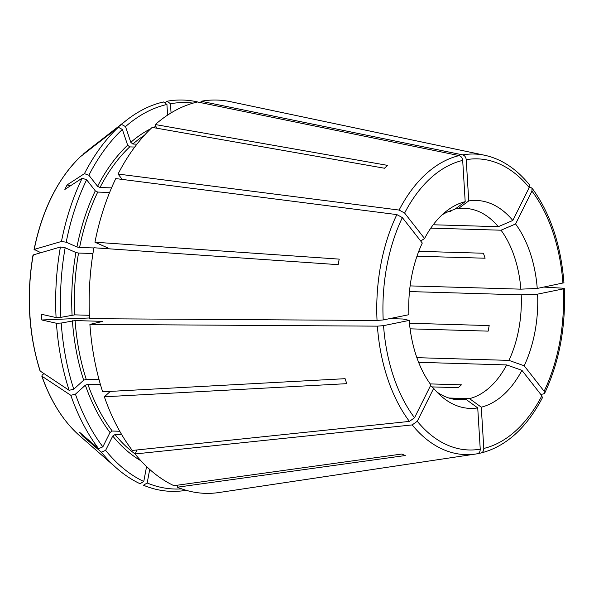 <?xml version="1.0" encoding="UTF-8"?>
<svg xmlns="http://www.w3.org/2000/svg" width="594" height="594" viewBox="0 0 594 594"><rect width="100%" height="100%" fill="white"/><g stroke="black" fill="none" stroke-linecap="round" stroke-linejoin="round"><path stroke-width="0.89" d="M89.523 317.968L41.847 319.98L56.43 323.255L61.227 323.047L75.096 320.56L102.881 321.376L89.902 324.383L377.39 326.151L383.546 325.646L409.221 320.396L403.081 319.015L389.694 318.622M61.227 323.047A193.31 119.81 91.7 0 0 73.76 389.204L83.672 380.212L86.227 379.306L99.072 379.685M89.902 324.383A196.733 121.926 91.7 0 0 102.673 391.81L345.107 378.682A157.172 97.416 -88.3 0 0 346.777 383.665L104.351 396.792A196.733 121.926 91.7 0 0 132.306 450.445L409.422 421.406L414.523 417.753L430.91 384.867A104.024 64.471 -88.3 0 1 409.221 320.396M43.859 373.611L42.137 375.163L41.944 376.225L70.805 395.292A195.738 121.317 91.7 0 0 98.611 448.663L102.866 446.837L110.001 432.514L112.259 431.044L119.765 431.266M79.299 435.432C63.276 421.183 50.757 401.366 41.751 375.995L41.944 376.225A160.165 99.265 91.7 0 0 79.299 435.432L116.647 468.198A195.738 121.317 91.7 0 0 140.036 483.724L143.77 481.474L146.57 466.535M98.611 448.663L79.633 432.321A174.955 124.681 176.6 0 0 82.388 435.84L101.359 452.175A195.738 121.317 91.7 0 0 116.647 468.198M70.805 395.292L75.431 394.186A193.31 119.81 91.7 0 0 102.866 446.837M75.431 394.186L85.35 385.194L87.897 384.288L100.475 384.66M110.306 391.394L104.351 396.792M101.359 452.175L105.613 450.356A193.31 119.81 91.7 0 0 143.77 481.474M105.613 450.356L112.756 436.026L115.006 434.556L121.785 434.756M137.058 449.948L135.061 453.964A196.733 121.926 91.7 0 0 173.938 485.684L401.863 454.024A157.172 97.416 -88.3 0 0 405.271 455.539L177.354 487.191A196.733 121.926 91.7 0 0 218.926 492.53L475.943 453.987A150.356 93.184 91.7 0 0 477.294 453.771L475.943 453.987A150.356 93.184 91.7 0 1 412.177 424.918L417.278 421.265L433.665 388.379A104.024 64.471 -88.3 0 0 441.127 396.094A104.024 64.471 -88.3 0 0 477.732 407.907L465.971 399.354A95.731 59.333 -88.3 0 1 459.155 399.777A95.731 59.333 -88.3 0 1 436.783 391.906M135.061 453.964L412.177 424.918M477.294 453.771C479.232 453.244 480.219 451.707 480.242 449.168L477.732 407.907M452.376 398.953L465.971 399.354M430.509 385.669L433.665 388.379M181.764 488.892A193.31 119.81 91.7 0 1 147.178 482.989L143.444 485.231A195.738 121.317 91.7 0 0 186.197 490.317M147.178 482.989L149.71 469.446M177.732 485.157L177.354 487.191M478.252 453.437L481.081 452.999C505.991 446.488 526.425 428.103 542.374 397.839M480.843 453.044C482.781 452.524 483.761 450.987 483.791 448.44L481.281 407.18A104.024 64.471 -88.3 0 0 521.926 370.329L506.689 364.924A95.731 59.333 -88.3 0 1 469.512 398.626L481.281 407.18M542.344 397.809L541.862 395.79L521.926 370.329M431.949 386.902L458.256 387.682L461.404 384.83L430.212 383.91M418.621 362.325L506.689 364.924M448.878 398.017L469.512 398.626M540.674 394.275L543.161 394.052L544.624 393.243L544.119 391.246L524.19 365.785A104.024 64.471 -88.3 0 0 537.6 294.141L521.213 294.862A95.731 59.333 -88.3 0 1 508.947 360.38L524.19 365.785M543.918 287.08L562.971 288.201C564.582 288.328 564.679 288.558 563.275 288.892L537.6 294.141M564.263 288.491L563.275 288.892A145.612 90.251 91.7 0 1 544.119 391.246M410.105 328.831L488.157 331.133L489.189 325.586L409.474 323.24M409.474 291.565L521.213 294.862M416.877 357.67L508.947 360.38M529.425 187.036L531.957 188.075L531.949 191.09L515.57 223.975A104.024 64.471 -88.3 0 1 537.251 288.446L520.864 289.159A95.731 59.333 -88.3 0 0 501.032 230.205L515.57 223.975M563.914 282.796L537.251 288.446M416.973 256.214L485.098 258.219L483.419 253.237L418.748 251.329M430.791 228.133L501.032 230.205M410.112 285.9L520.864 289.159M529.18 184.474C516.245 168.696 501.433 158.962 484.741 155.272L230.435 101.671A196.733 121.926 91.7 0 0 201.062 101.262L462.711 154.878C464.723 155.524 465.896 157.12 466.231 159.675L468.74 200.935A104.024 64.471 -88.3 0 1 512.815 220.463L498.284 226.685A95.731 59.333 -88.3 0 0 464.79 208.397A95.731 59.333 -88.3 0 0 457.974 208.828L468.74 200.935M529.165 184.504L529.202 187.578L512.815 220.463M448.418 211.59L450.876 211.664M455.516 208.754L457.974 208.828M433.219 224.77L498.284 226.685M83.561 153.861A160.165 99.265 91.7 0 1 87.689 150.46L121.503 124.406L125.512 126.611L130.799 142.337L132.863 144.045L136.932 144.164M167.582 115.125L166.936 104.47L163.491 101.96A195.738 121.317 91.7 0 0 126.901 119.936A195.738 121.317 91.7 0 0 121.503 124.406M164.776 102.896L167.04 101.24L170.485 103.742L171.042 112.927M199.094 102.309A195.738 121.317 91.7 0 0 167.04 101.24M193.124 103.118A193.31 119.81 91.7 0 0 170.485 103.742M201.158 102.725L201.062 101.262M166.936 104.47A193.31 119.81 91.7 0 0 125.512 126.611M156.519 128.163L155.301 124.547L387.63 165.384A157.172 97.416 -88.3 0 0 384.489 168.236L152.161 127.398A196.733 121.926 91.7 0 0 118.043 174.049L399.116 210.061L404.618 213.053L424.547 238.513A104.024 64.471 -88.3 0 1 446.577 211.019A104.024 64.471 -88.3 0 1 465.191 201.663L454.432 209.556A95.731 59.333 -88.3 0 0 441.995 214.939M465.191 201.663L462.689 160.402C462.347 157.848 461.174 156.252 459.169 155.606L197.52 101.982A196.733 121.926 91.7 0 0 155.301 124.547M420.693 241.023L424.547 238.513M40.838 252.717L34.237 249.406L61.457 241.476L66.194 242.211L76.945 246.978L79.581 247.527L93.882 247.943M34.051 249.532C42.315 209.667 57.744 178.749 80.331 156.779L118.362 127.257A195.738 121.317 91.7 0 0 84.43 173.648L88.885 175.237L97.572 186.323L99.992 187.541L111.538 187.882M34.526 249.926L34.237 249.406A160.165 99.265 91.7 0 1 80.413 156.712M70.203 185.974L67.129 184.905A174.955 149.109 -3.6 0 0 64.865 189.441L82.165 178.193A195.738 121.317 91.7 0 0 61.457 241.476M67.129 184.905L84.43 173.648M118.362 127.257L122.364 129.462A193.31 119.81 91.7 0 0 88.885 175.237M122.364 129.462L127.658 145.188L129.715 146.896L134.734 147.045M122.245 179.418L118.043 174.049M82.165 178.193L86.627 179.774A193.31 119.81 91.7 0 0 66.194 242.211M86.627 179.774L95.307 190.867L97.728 192.085L109.638 192.434M98.597 248.084L107.373 248.344L107.737 247.884L94.951 242.218A196.733 121.926 91.7 0 1 115.778 178.586L396.851 214.597L402.353 217.597L422.289 243.057A104.024 64.471 -88.3 0 0 408.88 314.701L383.197 319.951L377.042 320.456L89.56 318.688A196.733 121.926 91.7 0 1 93.919 247.757L338.172 264.664A157.172 97.416 -88.3 0 1 339.211 259.125L94.951 242.218M107.484 247.772A173.277 107.395 91.7 0 0 107.373 248.344L107.737 247.884M33.487 255.465L33.197 254.945L60.417 247.015A195.738 121.317 91.7 0 0 56.081 317.56L41.498 314.285A174.955 171.577 -128.4 0 0 41.847 319.98M33.012 255.086C26.255 295.552 28.609 334.192 40.073 370.99L69.127 390.31L73.76 389.204M56.43 323.255A195.738 121.317 91.7 0 0 69.127 390.31M60.417 247.015L65.154 247.75A193.31 119.81 91.7 0 0 60.878 317.344L74.747 314.865L89.404 315.295M65.154 247.75L75.913 252.517L78.549 253.066L92.954 253.489M83.279 435.461L82.388 435.84M56.081 317.56L60.878 317.344M72.416 320.76A175.193 108.576 91.7 0 0 83.672 380.212M75.096 320.56A173.277 107.395 91.7 0 0 86.227 379.306M377.39 326.151A150.356 93.184 91.7 0 0 409.422 421.406M85.35 385.194A175.193 108.576 91.7 0 0 110.001 432.514M87.897 384.288A173.277 107.395 91.7 0 0 112.259 431.044M112.756 436.026A175.193 108.576 91.7 0 0 140.941 460.788M115.006 434.556A173.277 107.395 91.7 0 0 135.076 453.927M417.278 421.265A145.612 90.251 91.7 0 0 480.242 449.168M483.791 448.44A145.612 90.251 91.7 0 0 541.862 395.79M562.926 283.197A145.612 90.251 91.7 0 0 531.949 191.09M484.741 155.272A150.356 93.184 91.7 0 0 462.711 154.878M529.202 187.578A145.612 90.251 91.7 0 0 466.231 159.675M155.91 126.373A175.193 108.576 91.7 0 0 153.178 127.576M150.72 128.764A175.193 108.576 91.7 0 0 130.799 142.337M144.342 135.358A173.277 107.395 91.7 0 0 132.863 144.045M459.169 155.606A150.356 93.184 91.7 0 0 399.116 210.061M462.689 160.402A145.612 90.251 91.7 0 0 404.618 213.053M127.658 145.188A175.193 108.576 91.7 0 0 97.572 186.323M129.715 146.896A173.277 107.395 91.7 0 0 99.992 187.541M95.307 190.867A175.193 108.576 91.7 0 0 76.945 246.978M97.728 192.085A173.277 107.395 91.7 0 0 79.581 247.527M33.197 254.945A160.165 99.265 91.7 0 0 40.266 371.235M75.913 252.517A175.193 108.576 91.7 0 0 72.067 315.058M78.549 253.066A173.277 107.395 91.7 0 0 74.747 314.865M396.851 214.597A150.356 93.184 91.7 0 0 377.042 320.456M402.353 217.597A145.612 90.251 91.7 0 0 383.197 319.951M383.546 325.646A145.612 90.251 91.7 0 0 414.523 417.753M544.661 393.243C559.333 361.835 565.874 326.923 564.3 288.506M563.951 282.781C560.892 244.602 550.237 213.031 531.994 188.068M87.689 150.46L126.901 119.936"/></g></svg>
